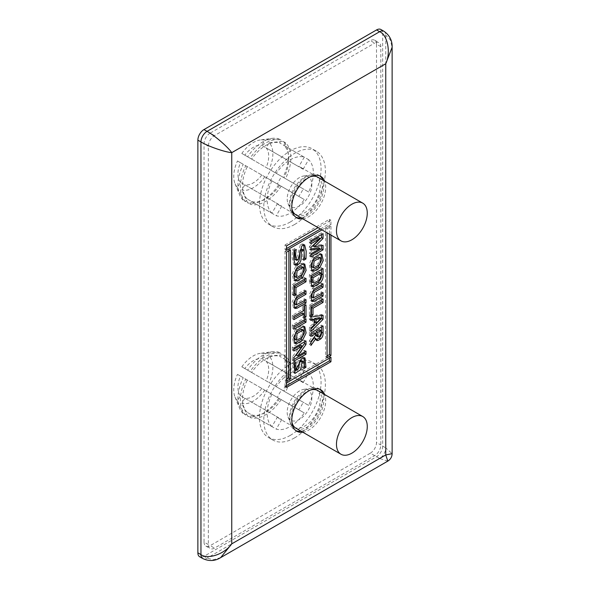 <?xml version="1.0" encoding="UTF-8"?>
<svg xmlns="http://www.w3.org/2000/svg" width="590" height="590" viewBox="0 0 590 590"><rect width="100%" height="100%" fill="white"/><g stroke="black" fill="none" stroke-linecap="round" stroke-linejoin="round"><path stroke-width="0.44" stroke-dasharray="2.95 2.21" d="M261.805 388.419A21.778 12.574 -60 0 1 253.309 396.266A21.778 12.574 -60 0 1 244.821 398.221L241.826 403.405A27.671 15.974 -60 0 0 264.799 390.145L298.761 409.755A21.778 12.574 120 0 0 303.12 402.21L269.151 382.6A27.671 15.974 -60 0 0 269.151 356.08L266.156 361.264A21.778 12.574 -60 0 1 266.156 380.875M315.731 389.378A21.778 12.574 -60 0 1 319.072 406.827A21.778 12.574 -60 0 1 304.846 426.017A21.778 12.574 -60 0 1 293.953 427.094A21.778 12.574 -60 0 1 290.457 422.882A21.778 12.574 -60 0 1 304.846 390.455A21.778 12.574 -60 0 1 310.34 388.449A21.778 12.574 -60 0 1 315.731 389.378L301.158 380.963A21.778 12.574 120 0 1 303.12 382.6L266.156 361.264M301.158 380.963A21.778 12.574 120 0 0 298.761 380.085L261.805 358.75L264.799 353.565A27.671 15.974 -60 0 0 260.293 353.351L272.182 351.729A35.717 20.621 -60 0 1 278.716 352.215L264.799 353.565M260.293 353.351A27.671 15.974 -60 0 0 253.309 355.895A27.671 15.974 -60 0 0 241.826 366.825L244.821 368.551A21.778 12.574 -60 0 1 253.309 360.704A21.778 12.574 -60 0 1 261.805 358.75M299.514 390.934A17.42 10.06 120 0 0 288.001 416.879A17.42 10.06 120 0 0 299.514 419.379A17.42 10.06 120 0 0 311.623 400.743A17.42 10.06 120 0 0 303.909 389.326A17.42 10.06 120 0 0 299.514 390.934M261.805 175.038A21.778 12.574 -60 0 1 253.309 182.885A21.778 12.574 -60 0 1 244.821 184.84L241.826 190.024A27.671 15.974 -60 0 0 264.799 176.764L298.761 196.374A21.778 12.574 120 0 0 303.12 188.83L269.151 169.219A27.671 15.974 -60 0 0 269.151 142.699L266.156 147.884A21.778 12.574 -60 0 1 266.156 167.494M315.731 175.997A21.778 12.574 -60 0 1 319.072 193.446A21.778 12.574 -60 0 1 304.846 212.636A21.778 12.574 -60 0 1 293.953 213.713A21.778 12.574 -60 0 1 290.457 209.509A21.778 12.574 -60 0 1 304.846 177.074A21.778 12.574 -60 0 1 310.34 175.075A21.778 12.574 -60 0 1 315.731 175.997L301.158 167.582A21.778 12.574 120 0 1 303.12 169.219L266.156 147.884M301.158 167.582A21.778 12.574 120 0 0 298.761 166.704L261.805 145.369L264.799 140.184A27.671 15.974 -60 0 0 260.293 139.97L272.182 138.348A35.717 20.621 -60 0 1 278.716 138.834L264.799 140.184M260.293 139.97A27.671 15.974 -60 0 0 253.309 142.515A27.671 15.974 -60 0 0 241.826 153.444L244.821 155.17A21.778 12.574 -60 0 1 253.309 147.323A21.778 12.574 -60 0 1 261.805 145.369M299.514 177.553A17.42 10.06 120 0 0 288.001 203.498A17.42 10.06 120 0 0 299.514 205.999A17.42 10.06 120 0 0 311.623 187.362A17.42 10.06 120 0 0 303.909 175.945A17.42 10.06 120 0 0 299.514 177.553M310.296 176.742A21.778 12.574 120 0 0 306.903 178.261A21.778 12.574 120 0 0 291.88 208.631M296.01 214.9A21.778 12.574 120 0 0 306.903 213.823A21.778 12.574 120 0 0 321.13 194.634A21.778 12.574 120 0 0 317.789 177.184M310.296 390.123A21.778 12.574 120 0 0 306.903 391.642A21.778 12.574 120 0 0 291.88 422.012M296.01 428.281A21.778 12.574 120 0 0 306.903 427.204A21.778 12.574 120 0 0 321.13 408.015A21.778 12.574 120 0 0 317.789 390.565M302.854 218.853A23.954 13.828 120 0 0 308.747 216.67A23.954 13.828 120 0 0 324.625 181.13M301.003 217.784A23.954 13.828 120 0 0 306.903 215.601A23.954 13.828 120 0 0 322.782 180.061M319.765 175.894A23.954 13.828 120 0 0 318.88 175.296A23.954 13.828 120 0 0 306.903 176.484A23.954 13.828 120 0 0 291.254 197.591A23.954 13.828 120 0 0 294.926 216.788A23.954 13.828 120 0 0 295.885 217.26M302.854 432.234A23.954 13.828 120 0 0 308.747 430.051A23.954 13.828 120 0 0 324.625 394.511M301.003 431.165A23.954 13.828 120 0 0 306.903 428.982A23.954 13.828 120 0 0 322.782 393.442M319.765 389.275A23.954 13.828 120 0 0 318.88 388.677A23.954 13.828 120 0 0 306.903 389.865A23.954 13.828 120 0 0 291.254 410.972A23.954 13.828 120 0 0 294.926 430.169A23.954 13.828 120 0 0 295.885 430.641M294.58 224.495A43.557 25.149 -60 0 1 272.801 226.649A43.557 25.149 -60 0 1 266.127 191.75A43.557 25.149 -60 0 1 294.58 153.371A43.557 25.149 -60 0 1 316.358 151.21A43.557 25.149 -60 0 1 323.04 186.116A43.557 25.149 -60 0 1 294.58 224.495M290.273 222.002A43.557 25.149 -60 0 1 268.494 224.163A43.557 25.149 -60 0 1 261.82 189.257A43.557 25.149 -60 0 1 290.273 150.878A43.557 25.149 -60 0 1 312.051 148.717A43.557 25.149 -60 0 1 318.725 183.623A43.557 25.149 -60 0 1 290.273 222.002M294.58 437.876A43.557 25.149 -60 0 1 272.801 440.029A43.557 25.149 -60 0 1 266.127 405.131A43.557 25.149 -60 0 1 294.58 366.744A43.557 25.149 -60 0 1 316.358 364.591A43.557 25.149 -60 0 1 323.04 399.489A43.557 25.149 -60 0 1 294.58 437.876M290.273 435.383A43.557 25.149 -60 0 1 268.494 437.544A43.557 25.149 -60 0 1 261.82 402.638A43.557 25.149 -60 0 1 290.273 364.259A43.557 25.149 -60 0 1 312.051 362.098A43.557 25.149 -60 0 1 318.725 397.004A43.557 25.149 -60 0 1 290.273 435.383M264.799 390.145L304.278 412.941A32.664 18.858 -60 0 1 290.273 426.496A32.664 18.858 -60 0 1 276.26 429.114L251.62 414.888L250.086 417.55L247.623 416.134L241.826 403.405M279.645 398.715A32.664 18.858 -60 0 1 265.633 412.27A32.664 18.858 -60 0 1 251.62 414.888M281.179 399.6A35.717 20.621 -60 0 1 265.633 414.755A35.717 20.621 -60 0 1 250.086 417.55M278.716 398.176A35.717 20.621 -60 0 1 263.169 413.339A35.717 20.621 -60 0 1 247.623 416.134M241.826 366.825L247.623 370.166A35.717 20.621 -60 0 1 263.169 355.01A35.717 20.621 -60 0 1 272.182 351.729M264.799 176.764L304.278 199.56A32.664 18.858 -60 0 1 290.273 213.115A32.664 18.858 -60 0 1 276.26 215.733L251.62 201.515L250.086 204.169L247.623 202.754L241.826 190.024M279.645 185.334A32.664 18.858 -60 0 1 265.633 198.889A32.664 18.858 -60 0 1 251.62 201.515M281.179 186.219A35.717 20.621 -60 0 1 265.633 201.374A35.717 20.621 -60 0 1 250.086 204.169M278.716 184.795A35.717 20.621 -60 0 1 263.169 199.958A35.717 20.621 -60 0 1 247.623 202.754M241.826 153.444L247.623 156.785A35.717 20.621 -60 0 1 263.169 141.63A35.717 20.621 -60 0 1 272.182 138.348M321.97 229.886L330.953 224.702L330.953 220.218L318.091 227.652M327.074 228.721L325.533 227.829L329.412 225.594L330.953 226.479L327.074 228.721L327.074 232.836M330.953 226.479L330.953 235.078M237.475 187.509L243.264 200.239L245.728 201.662L247.269 199L271.909 213.219L277.425 203.661L240.469 182.325L237.475 187.509A27.671 15.974 -60 0 1 235.034 183.719A27.671 15.974 -60 0 1 237.475 160.989L277.425 184.05A21.778 12.574 120 0 1 281.777 176.506L276.26 173.32A32.664 18.858 -60 0 1 304.278 157.147L279.645 142.92L281.179 140.258L278.716 138.834M240.469 182.325A21.778 12.574 -60 0 1 240.469 162.715M243.264 200.239A35.717 20.621 -60 0 1 239.577 194.818A35.717 20.621 -60 0 1 243.264 164.33L237.475 160.989M247.623 156.785L250.086 158.209A35.717 20.621 -60 0 1 281.179 140.258M245.728 201.662A35.717 20.621 -60 0 1 245.728 165.753L243.264 164.33M250.086 158.209L251.62 159.101A32.664 18.858 -60 0 1 279.645 142.92M247.269 199A32.664 18.858 -60 0 1 247.269 166.638L245.728 165.753M251.62 159.101L276.26 173.32M271.909 213.219A32.664 18.858 -60 0 1 271.909 180.865L247.269 166.638M237.475 400.89L243.264 413.62L245.728 415.036L247.269 412.373L271.909 426.6L277.425 417.042L240.469 395.706L237.475 400.89A27.671 15.974 -60 0 1 235.034 397.1A27.671 15.974 -60 0 1 237.475 374.37L277.425 397.431A21.778 12.574 120 0 1 281.777 389.887L276.26 386.701A32.664 18.858 -60 0 1 304.278 370.527L279.645 356.301L281.179 353.639L278.716 352.215M240.469 395.706A21.778 12.574 -60 0 1 240.469 376.096M243.264 413.62A35.717 20.621 -60 0 1 239.577 408.199A35.717 20.621 -60 0 1 243.264 377.711L237.475 374.37M247.623 370.166L250.086 371.589A35.717 20.621 -60 0 1 281.179 353.639M245.728 415.036A35.717 20.621 -60 0 1 245.728 379.134L243.264 377.711M250.086 371.589L251.62 372.482A32.664 18.858 -60 0 1 279.645 356.301M247.269 412.373A32.664 18.858 -60 0 1 247.269 380.019L245.728 379.134M251.62 372.482L276.26 386.701M271.909 426.6A32.664 18.858 -60 0 1 271.909 394.245L247.269 380.019M383.957 31.277A8.621 4.978 -60 0 1 385.749 35.223L385.749 447.906L382.667 446.128L382.667 33.446L385.749 35.223L390.337 39.877L392.129 47.259M214.509 135.582L210.195 133.097L370.35 40.629L374.657 43.122A8.71 5.03 -60 0 1 379.016 42.687A8.71 5.03 -60 0 1 380.816 46.676L380.816 444.985A8.71 5.03 -60 0 1 374.657 455.657L214.509 548.117A8.71 5.03 -60 0 1 210.151 548.553A8.71 5.03 -60 0 1 208.344 544.563L208.344 146.254A8.71 5.03 -60 0 1 214.509 135.582L374.657 43.122M210.195 133.097A8.71 5.03 120 0 0 204.037 143.761L208.344 146.254M208.344 544.563L204.037 542.077L204.037 143.761M204.037 542.077A8.71 5.03 120 0 0 205.836 546.06A8.71 5.03 120 0 0 210.195 545.632L214.509 548.117M374.657 455.657L370.35 453.164L210.195 545.632M370.35 453.164A8.71 5.03 120 0 0 376.509 442.5L380.816 444.985M380.816 46.676L376.509 44.191L376.509 442.5M376.509 44.191A8.71 5.03 120 0 0 374.702 40.201A8.71 5.03 120 0 0 370.35 40.629M382.667 446.128A8.621 4.978 -60 0 1 376.568 456.69L203.97 556.333A8.621 4.978 -60 0 1 199.663 556.761M380.882 29.5A8.621 4.978 -60 0 1 382.667 33.446M220.667 557.616L213.374 559.763L207.053 558.111L203.97 556.333M387.814 461.115L379.65 458.467L207.053 558.111A8.621 4.978 -60 0 1 202.739 558.538M376.568 456.69L379.65 458.467A8.621 4.978 -60 0 0 385.749 447.906L392.129 453.651M304.278 157.147L298.761 166.704M271.909 180.865L277.425 184.05M277.425 203.661A21.778 12.574 120 0 0 279.38 205.298A21.778 12.574 120 0 0 281.777 206.176L276.26 215.733M298.761 196.374L304.278 199.56M303.12 169.219L308.636 159.661A32.664 18.858 -60 0 1 308.636 192.016L303.12 188.83M304.278 370.527L298.761 380.085M271.909 394.245L277.425 397.431M277.425 417.042A21.778 12.574 120 0 0 279.38 418.679A21.778 12.574 120 0 0 281.777 419.556L276.26 429.114M298.761 409.755L304.278 412.941M303.12 382.6L308.636 373.042A32.664 18.858 -60 0 1 308.636 405.396L303.12 402.21M269.151 142.699L283.067 141.349A35.717 20.621 -60 0 1 283.067 177.258L269.151 169.219M283.067 141.349L285.538 142.773A35.717 20.621 -60 0 1 285.538 178.674L283.067 177.258M285.538 142.773L283.997 145.435A32.664 18.858 -60 0 1 283.997 177.789L285.538 178.674M308.636 192.016L283.997 177.789M283.997 145.435L308.636 159.661M281.777 176.506L244.821 155.17M244.821 184.84L281.777 206.176M269.151 356.08L283.067 354.73A35.717 20.621 -60 0 1 283.067 390.632L269.151 382.6M283.067 354.73L285.538 356.154A35.717 20.621 -60 0 1 285.538 392.055L283.067 390.632M285.538 356.154L283.997 358.816A32.664 18.858 -60 0 1 283.997 391.17L285.538 392.055M308.636 405.396L283.997 391.17M283.997 358.816L308.636 373.042M281.777 389.887L244.821 368.551M244.821 398.221L281.777 419.556M310.908 241.966L309.367 242.851L309.367 239.769L321.506 232.762L323.047 233.655M321.506 232.762L321.506 234.54M312.906 245.949L321.506 244.407L323.047 245.293M321.506 244.407L321.506 245.573M310.908 255.057L309.367 255.949L310.908 256.834M310.908 253.803L309.367 252.911L309.367 255.949M309.367 252.911L318.512 247.638M310.908 247.49L309.367 246.598L309.367 249.29L310.908 249.01M309.367 249.29L310.908 250.182M309.367 246.598L318.512 237.578M309.367 242.851L310.908 243.744M309.367 239.769L310.908 240.661M286.548 245.86L285.007 244.968L285.007 249.452L286.548 250.344M285.007 244.968L329.412 219.333L330.953 220.218M329.412 219.333L329.412 223.809L330.953 224.702M285.007 249.452L286.548 248.567M320.429 229.001L329.412 223.809M329.412 225.594L329.412 234.186M327.074 355.94L325.533 356.832L327.074 357.724M325.533 227.829L325.533 356.832M321.506 315.503L321.506 314.389L309.367 316.196L309.367 319.551L310.908 319.256M312.575 318.932L312.575 324.117L309.367 327.148L309.367 330.57L310.908 329.036M319.456 317.619L314.514 322.288M309.367 319.551L310.908 320.436M309.367 316.196L310.908 317.088M321.506 314.389L323.047 315.274M309.367 330.57L310.908 331.455M309.367 327.148L310.908 328.033M312.575 324.117L314.116 325.009M319.456 272.27L319.456 274.984L318.217 278.856L312.575 282.116L314.116 283.001M318.217 278.856L319.758 279.749M319.456 274.984L320.997 275.869M323.047 268.59L321.506 267.705L309.367 274.711L309.367 280.803L310.908 281.695M309.367 280.803L310.458 285.789L311.387 285.944M309.367 274.711L310.908 275.604M321.506 267.705L321.506 269.483M312.575 282.116L311.948 282.16M304.455 279.276L304.455 277.499L305.996 278.384M293.857 295.656L292.323 294.764L293.857 293.879M292.323 294.764L292.323 284.505L293.857 285.398M304.455 277.499L292.323 284.505M305.996 290.885L304.455 289.992L295.583 295.118L297.124 296.003M304.455 289.992L304.455 291.77M294.668 304.034L295.583 303.902L297.124 304.787M305.996 299.668L304.455 298.776L295.583 303.902M304.455 298.776L304.455 300.553M295.583 295.118L292.175 301.778L293.4 307.589L294.277 307.737M321.506 284.786L321.506 283.008L312.575 288.163L309.226 294.83L310.443 300.605L311.328 300.775M321.506 283.008L323.047 283.893M311.704 297.072L312.575 296.954L314.116 297.847M323.047 292.692L321.506 291.799L312.575 296.954M321.506 291.799L321.506 293.577M311.83 266.835L314.116 267.661M319.035 256.923L318.217 263.516L312.575 266.776M318.217 263.516L319.758 264.409M321.875 254.32L320.333 253.435L318.217 253.589L319.758 254.482M320.333 253.435L320.99 254.12M318.217 253.589L312.575 256.849L309.226 264.15L310.606 270.345L311.483 270.522M303.334 244.975L301.792 244.083L300.31 244.939L301.851 245.831M301.792 244.083L303.098 244.017L303.776 244.784M301.579 249.061C303.621 250.603 302.11 255.971 302.235 259.32L303.894 258.368M302.235 259.32L303.776 260.212M294.565 264.534L293.702 264.379L292.168 257.815L292.456 249.872L293.997 250.757M292.456 249.872L294.712 248.567L296.246 249.459M294.712 248.567L294.55 250.44M294.941 259.453L296.873 260.367M300.31 244.939L296.468 258.818L295.332 259.475M290.428 249.88L288.886 248.987L285.007 251.229L286.548 252.122M288.886 248.987L288.886 250.772M285.007 251.229L285.007 380.233L286.548 379.341M285.007 380.233L286.548 381.118M302.545 264.335L301.011 263.442L295.583 266.577L297.124 267.462M301.011 263.442L303.231 263.214L303.887 263.892M294.779 276.599L297.124 277.396M301.977 266.687L301.011 273.377L295.583 276.504M301.011 273.377L302.545 274.262M295.583 266.577L292.161 273.871L293.532 280.11L294.432 280.287M286.548 387.379L285.007 386.487L286.548 385.602M285.007 386.487L285.007 382.01L286.548 382.895M285.007 382.01L329.412 356.367L330.953 357.26M329.412 358.145L329.412 356.367M294.263 372.681L293.37 372.548L292.47 362.82L294.698 361.537L296.239 362.422M294.698 361.537L294.484 363.44M294.735 368.971L296.468 368.344L298.002 369.237M296.468 368.344C298.724 365.306 296.114 360.424 300.435 357.946L301.977 358.838M300.435 357.946L301.792 357.156L303.334 358.049M301.792 357.156L303.474 357.038L304.086 357.783M303.953 366.7L302.235 367.688L303.776 368.58M301.638 360.615C302.729 362.113 302.928 364.473 302.235 367.688M292.47 362.82L294.012 363.713M300.723 345.253L292.323 356.876L292.323 360.32L293.857 361.205M292.323 356.876L293.857 357.769M293.857 349.214L292.323 350.106L293.857 350.991M304.455 341.883L304.455 340.106L292.323 347.112L292.323 350.106M292.323 347.112L293.857 348.004M304.455 340.106L305.996 340.991M305.996 351.183L304.455 350.298L296.18 355.077M304.455 350.298L304.455 352.075M292.323 360.32L293.857 359.428M319.456 329.663L319.456 332.716L320.997 333.601M316.424 336.02L317.309 335.85L318.851 336.735M319.456 332.716L318.217 335.327L317.309 335.85M318.217 335.327L319.758 336.212M314.367 337.65L315.311 339.648L316.188 339.744M310.908 342.466L309.367 344.612L310.908 345.497M310.908 341.61L309.367 340.718L309.367 344.612M309.367 340.718L314.146 334.25L315.687 335.142M314.146 334.25L314.146 332.723M310.908 334.596L309.367 335.481L310.908 336.374M309.367 335.481L309.367 332.111L310.908 332.996M323.047 325.99L321.506 325.097L309.367 332.111M321.506 325.097L321.506 326.875M321.506 299.919L321.506 298.142L323.047 299.034M310.908 314.529L309.367 315.414L310.908 316.306M321.506 298.142L309.367 305.148L309.367 315.414M309.367 305.148L310.908 306.04M304.455 305.819L304.455 304.042L302.39 305.237L302.39 309.558L292.323 315.37L292.323 318.755L293.857 317.863M292.323 318.755L293.857 319.64M292.323 315.37L293.857 316.262M302.39 309.558L303.931 310.443M302.39 305.237L303.931 306.129M304.455 304.042L305.996 304.934M302.39 312.943L302.39 317.228L303.931 316.343M302.39 317.228L303.931 318.121M304.455 319.743L304.455 317.966L292.323 324.972L292.323 328.335L293.857 327.443M292.323 328.335L293.857 329.22M292.323 324.972L293.857 325.864M304.455 317.966L305.996 318.858M294.786 339.243L297.124 340.024M301.969 329.308L301.011 336.005L295.583 339.139M301.011 336.005L302.545 336.897M304.772 326.69L303.231 325.805L301.011 326.071L302.545 326.963M303.231 325.805L303.894 326.499M301.011 326.071L295.583 329.205L297.124 330.09M295.583 329.205L292.161 336.507L293.547 342.731L294.432 342.915M312.575 288.163L314.116 289.056M312.575 256.849L314.116 257.734M296.468 258.818L298.002 259.711M295.45 368.927L296.991 369.819M288.001 416.879L290.457 422.882M288.001 203.498L290.457 209.509M318.88 175.296L320.731 176.366M318.88 388.677L320.731 389.747M272.801 226.649L268.494 224.163M272.801 440.029L268.494 437.544M235.034 183.719L239.577 194.818M235.034 397.1L239.577 408.199M316.358 364.591L312.051 362.098M316.358 151.21L312.051 148.717M294.926 430.169L296.77 431.238M294.926 216.788L296.77 217.857M303.909 175.945L310.34 175.075M293.953 213.713L279.38 205.298M303.909 389.326L310.34 388.449M293.953 427.094L279.38 418.679M374.702 40.201L379.016 42.687M205.836 546.06L210.151 548.553M310.458 285.789L311.999 286.674M293.4 307.589L294.941 308.474M310.443 300.605L311.985 301.49M310.606 270.345L312.139 271.238M304.632 244.909L303.098 244.017M293.702 264.379L295.236 265.271M304.764 264.099L303.231 263.214M293.532 280.11L295.074 280.995M305.015 357.931L303.474 357.038M294.911 373.441L293.37 372.548M315.311 339.648L316.852 340.541M293.547 342.731L295.089 343.616"/><path stroke-width="0.89" d="M291.88 208.631A21.778 12.574 120 0 0 296.01 214.9L340.976 240.868A21.778 12.574 120 0 0 351.869 239.783A21.778 12.574 120 0 0 366.095 220.594A21.778 12.574 120 0 0 362.754 203.144A21.778 12.574 120 0 0 351.869 204.221A21.778 12.574 120 0 0 337.642 223.411A21.778 12.574 120 0 0 340.976 240.868M291.88 422.012A21.778 12.574 120 0 0 296.01 428.281L340.976 454.241A21.778 12.574 120 0 0 351.869 453.164A21.778 12.574 120 0 0 366.095 433.975A21.778 12.574 120 0 0 362.754 416.525A21.778 12.574 120 0 0 351.869 417.602A21.778 12.574 120 0 0 337.642 436.792A21.778 12.574 120 0 0 340.976 454.241M324.625 181.13A23.954 13.828 120 0 0 320.731 176.366A23.954 13.828 120 0 0 308.747 177.553A23.954 13.828 120 0 0 293.097 198.66A23.954 13.828 120 0 0 296.77 217.857A23.954 13.828 120 0 0 302.854 218.853M322.782 180.061A23.954 13.828 120 0 0 319.765 175.894M324.625 394.511A23.954 13.828 120 0 0 320.731 389.747A23.954 13.828 120 0 0 308.747 390.934A23.954 13.828 120 0 0 293.097 412.041A23.954 13.828 120 0 0 296.77 431.238A23.954 13.828 120 0 0 302.854 432.234M322.782 393.442A23.954 13.828 120 0 0 319.765 389.275M323.047 299.034L323.047 302.405L312.995 308.216L312.995 315.104L310.908 316.306L310.908 306.04L323.047 299.034M293.857 361.205L305.996 354.199L305.996 351.183L297.714 355.962L305.996 344.442L305.996 340.991L293.857 348.004L293.857 350.991L302.264 346.138L293.857 357.769L293.857 361.205M286.548 252.122L290.428 249.88L290.428 378.883L286.548 381.118L286.548 252.122M301.851 245.831L298.002 259.711L296.873 260.367C295.546 257.727 295.339 254.091 296.246 249.459L293.997 250.757L293.702 258.708L295.236 265.271L298.429 264.335C303.105 260.227 299.86 254.983 302.036 250.573L303.518 249.931L301.579 249.061L303.12 249.946C305.163 251.488 303.651 256.864 303.776 260.212L305.952 258.958L306.195 251.237L304.632 244.909L301.851 245.831M294.55 250.44L294.941 259.453L296.873 260.367M305.996 278.384L305.996 281.762L295.944 287.566L295.944 294.454L293.857 295.656L293.857 285.398L305.996 278.384M310.908 320.436L314.116 319.824L314.116 325.009L310.908 328.033L310.908 331.455L323.047 319.367L323.047 315.274L310.908 317.088L310.908 320.436M323.047 233.655L323.047 238.478L314.448 246.841L323.047 245.293L323.047 249.828L310.908 256.834L310.908 253.803L320.046 248.523L310.908 250.182L310.908 247.49L320.046 238.463L310.908 243.744L310.908 240.661L323.047 233.655M318.091 227.652L286.548 245.86L286.548 250.344L321.97 229.886M327.074 232.836L327.074 357.724L330.953 355.482L330.953 235.078M323.047 274.682C323.504 277.927 322.406 280.737 319.758 283.112L314.116 286.364L311.999 286.674L310.908 281.695L310.908 275.604L323.047 268.59L323.047 274.682L321.506 273.797C321.963 277.042 320.872 279.852 318.217 282.219L319.758 283.112M304.455 291.77L304.455 293.355L305.996 294.24L305.996 290.885L297.124 296.003L293.717 302.663L294.941 308.474L297.124 308.164L305.996 303.046L305.996 299.668L296.202 304.919L294.668 304.034L295.583 298.474L297.124 299.366L296.202 304.919M305.996 294.24L297.124 299.366M321.506 284.786L321.506 286.371L323.047 287.256L323.047 283.893L314.116 289.056L310.76 295.715L311.985 301.49L314.116 301.217L323.047 296.062L323.047 292.692L313.246 297.957L311.704 297.072L312.575 291.526L314.116 292.419L313.246 297.957M323.047 287.256L314.116 292.419M319.758 254.482L321.875 254.32L323.231 260.485L319.758 267.779L314.116 271.039L312.139 271.238L310.768 265.035L314.116 257.734L319.758 254.482M297.124 267.462L293.702 274.756L295.074 280.995L297.124 280.759L302.545 277.632L306.129 270.353L304.764 264.099L302.545 264.335L297.124 267.462M330.953 361.736L330.953 357.26L286.548 382.895L286.548 387.379L330.953 361.736L329.412 360.851L329.412 358.145M296.239 362.422C295.31 366.088 295.56 368.551 296.991 369.819L298.002 369.237C300.266 366.198 297.655 361.316 301.977 358.838L305.015 357.931L305.952 367.319L303.776 368.58C304.469 365.365 304.27 363.005 303.179 361.5L301.638 360.615L303.179 361.5L302.073 362.142L300.649 369.701L294.911 373.441L294.012 363.713L296.239 362.422M294.484 363.44L294.735 368.971L296.991 369.819M323.047 333.099C323.246 335.327 322.479 337.266 320.754 338.925L318.025 340.504L316.852 340.541L315.908 338.542L310.908 345.497L310.908 341.61L315.687 335.142L315.687 333.616L310.908 336.374L310.908 332.996L323.047 325.99L323.047 333.099L321.506 332.214C321.705 334.434 320.938 336.381 319.212 338.041L320.754 338.925M303.931 313.828L303.931 318.121L305.996 316.926L305.996 304.934L303.931 306.129L303.931 310.443L293.857 316.262L293.857 319.64L303.931 313.828L302.39 312.943L293.857 317.863M305.996 322.214L305.996 318.858L293.857 325.864L293.857 329.22L305.996 322.214L304.455 321.329L304.455 319.743M302.545 326.963L304.772 326.69L306.144 332.974L302.545 340.268L297.124 343.402L295.089 343.616L293.702 337.399L297.124 330.09L302.545 326.963M197.871 552.815L200.954 554.593L200.954 141.917A8.621 4.978 -60 0 1 207.053 131.356L379.65 31.705C387.682 35.068 391.037 52.687 385.749 63.75L231.752 152.655L231.752 543.855C224.82 553.966 207.887 559.866 200.954 554.593A8.621 4.978 -60 0 0 202.739 558.538L199.663 556.761A8.621 4.978 -60 0 1 197.871 552.815L197.871 140.14A8.621 4.978 -60 0 1 203.97 129.571L207.053 131.356C214.258 135.198 227.843 146.91 231.752 152.655C224.82 152.139 207.887 146.232 200.954 141.917L197.871 140.14M376.568 29.928A8.621 4.978 -60 0 1 380.882 29.5L383.957 31.277A8.621 4.978 -60 0 0 379.65 31.705L376.568 29.928L203.97 129.571M383.957 31.277C389.621 35.267 392.343 40.599 392.129 47.259L392.129 453.651L385.749 454.942L231.752 543.855L220.667 557.616C215.003 561.142 209.03 561.451 202.739 558.538M392.129 47.259L385.749 63.75L385.749 454.942L387.814 461.115L220.667 557.616M295.885 430.641A23.954 13.828 120 0 0 301.003 431.165M362.754 416.525L317.789 390.565A21.778 12.574 120 0 0 310.296 390.123M295.885 217.26A23.954 13.828 120 0 0 301.003 217.784M362.754 203.144L317.789 177.184A21.778 12.574 120 0 0 310.296 176.742M321.506 234.54L321.506 237.586L323.047 238.478M321.506 237.586L312.906 245.949L314.448 246.841M321.506 245.573L321.506 248.936L323.047 249.828M321.506 248.936L310.908 255.057M310.908 249.01L318.512 247.638L320.046 248.523M310.908 241.966L318.512 237.578L320.046 238.463M286.548 248.567L320.429 229.001M329.412 234.186L329.412 354.59L330.953 355.482M329.412 354.59L327.074 355.94M310.908 319.256L312.575 318.932L314.116 319.824M310.908 329.036L321.506 318.475L323.047 319.367M321.506 315.503L321.506 318.475M314.514 318.563L314.514 322.288L316.056 323.173L320.997 318.504L319.456 317.619L314.514 318.563L316.056 319.456L316.056 323.173M316.056 319.456L320.997 318.504M320.997 273.155L312.995 277.779L311.454 276.887L319.456 272.27L320.997 273.155L320.997 275.869L319.758 279.749L314.116 283.001L311.948 282.16M312.995 277.779L312.995 280.493L311.454 279.601L311.454 276.887M318.217 282.219L312.575 285.479L314.116 286.364M311.387 285.944L312.575 285.479M321.506 269.483L321.506 273.797M312.575 282.116C311.586 282.072 311.21 281.231 311.454 279.601M314.116 283.001C313.12 282.957 312.752 282.123 312.995 280.493M304.455 279.276L304.455 280.87L305.996 281.762M293.857 293.879L294.403 293.562L294.403 286.674L304.455 280.87M294.403 286.674L295.944 287.566M294.403 293.562L295.944 294.454M304.455 293.355L295.583 298.474M304.455 300.553L304.455 302.154L305.996 303.046M304.455 302.154L295.583 307.279L297.124 308.164M294.277 307.737L295.583 307.279M321.506 286.371L312.575 291.526M321.506 293.577L321.506 295.17L323.047 296.062M321.506 295.17L312.575 300.325L314.116 301.217M311.328 300.775L312.575 300.325M319.758 257.845L314.116 261.097L313.371 267.72L314.116 267.661L319.758 264.409L320.577 257.808L318.217 256.952L312.575 260.212L314.116 261.097M312.575 260.212L311.83 266.835L313.371 267.72M320.99 254.12L321.616 260.286L318.217 266.894L312.575 270.146L314.116 271.039M311.483 270.522L312.575 270.146M318.217 256.952L320.577 257.808M303.776 244.784L304.411 258.066L305.952 258.958M303.894 258.368L304.411 258.066M298.429 264.335L296.888 263.442C301.564 259.334 298.319 254.098 300.494 249.688L301.579 249.061M300.494 249.688L302.036 250.573M296.888 263.442L295.583 264.195L297.124 265.087M294.565 264.534L295.583 264.195M288.886 250.772L288.886 377.991L290.428 378.883M286.548 379.341L288.886 377.991M303.887 263.892L304.529 270.146L301.011 276.74L302.545 277.632M301.011 276.74L295.583 279.874L297.124 280.759M296.32 277.492L294.779 276.599L295.583 269.94L297.124 270.825L296.32 277.492L297.124 277.396L302.545 274.262L303.518 267.58L302.545 267.698L301.011 266.805L301.977 266.687L303.518 267.58M297.124 270.825L302.545 267.698M295.583 269.94L301.011 266.805M294.432 280.287L295.583 279.874M286.548 385.602L329.412 360.851M304.086 357.783L304.411 366.434L305.952 367.319M304.411 366.434L303.953 366.7M301.638 360.615L300.531 361.257L302.073 362.142M300.531 361.257L294.263 372.681M293.857 349.214L300.723 345.253L302.264 346.138M297.714 355.962L296.18 355.077L304.455 343.557L304.455 341.883M304.455 343.557L305.996 344.442M304.455 352.075L304.455 353.307L305.996 354.199M293.857 359.428L304.455 353.307M320.997 330.548L317.604 332.509L316.063 331.617L319.456 329.663L320.997 330.548L320.997 333.601L319.758 336.212L317.966 336.912L316.424 336.02L316.063 334.67L317.604 335.562L317.966 336.912M317.604 332.509L317.604 335.562M316.063 331.617L316.063 334.67M319.212 338.041L316.483 339.611L318.025 340.504M310.908 342.466L314.367 337.65L315.908 338.542M310.908 334.596L314.146 332.723L315.687 333.616M321.506 326.875L321.506 332.214M321.506 299.919L321.506 301.519L323.047 302.405M321.506 301.519L311.454 307.324L312.995 308.216M311.454 307.324L311.454 314.212L312.995 315.104M311.454 314.212L310.908 314.529M303.931 316.343L304.455 316.034L304.455 305.819M304.455 316.034L305.996 316.926M293.857 327.443L304.455 321.329M302.545 330.341L297.124 333.468L296.328 340.135L297.124 340.024L302.545 336.897L303.511 330.201L302.545 330.341L301.011 329.449L295.583 332.583L297.124 333.468M295.583 332.583L294.786 339.243L296.328 340.135M303.894 326.499L304.551 332.767L301.011 339.383L302.545 340.268M301.011 339.383L295.583 342.51L297.124 343.402M294.432 342.915L295.583 342.51M301.011 329.449L301.969 329.308L303.511 330.201M318.217 266.894L319.758 267.779M392.129 453.651C392.011 456.903 390.573 459.396 387.814 461.115"/></g></svg>
